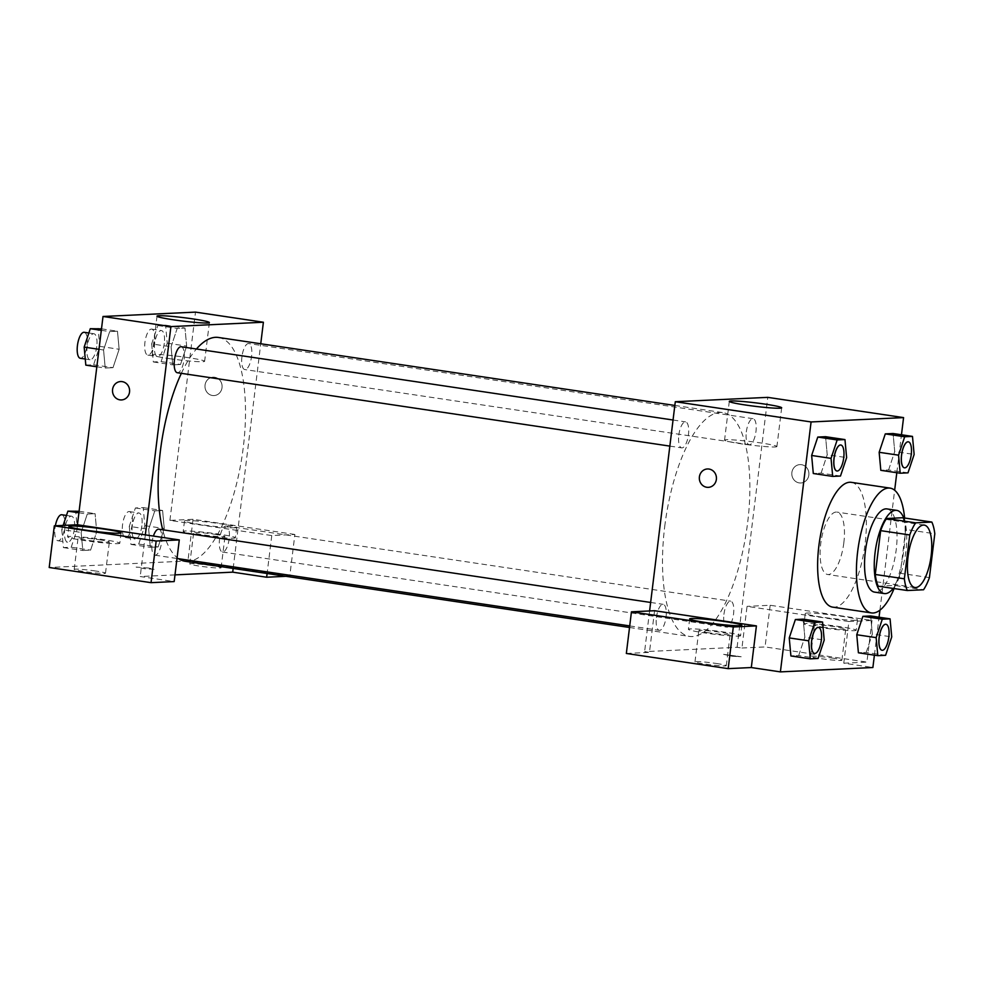 <?xml version="1.0" encoding="UTF-8"?>
<svg xmlns="http://www.w3.org/2000/svg" width="984" height="984" viewBox="0 0 984 984"><rect width="100%" height="100%" fill="white"/><g stroke="black" fill="none" stroke-linecap="round" stroke-linejoin="round"><path stroke-width="0.74" stroke-dasharray="4.92 3.69" d="M843.841 542.75A31.549 11.377 -81.5 0 1 827.642 574.496A31.549 11.377 -81.5 0 1 821.025 541.618A31.549 11.377 -81.5 0 1 836.941 512.098A31.549 11.377 -81.5 0 1 843.841 542.75M878.22 586.193L894.444 585.431L923.546 589.76M929.413 577.62L900.323 573.291L905.698 529.453L934.8 533.783M900.323 573.291A40.713 14.686 -81.5 0 1 894.444 585.431M902.746 517.732A40.713 14.686 -81.5 0 1 905.698 529.453M893.189 588.42A42.066 15.178 98.5 0 0 903.706 517.879M886.978 508.912A42.066 15.178 -81.5 0 1 896.203 549.798A42.066 15.178 -81.5 0 1 875.674 592.171A42.066 15.178 -81.5 0 1 874.591 592.122M904.616 518.014A63.087 22.767 -81.5 0 1 903.902 549.429A63.087 22.767 -81.5 0 1 894.112 588.555M851.283 482.332A63.087 22.767 -81.5 0 1 865.108 543.648A63.087 22.767 -81.5 0 1 832.698 607.14M874.407 655.159L879.056 617.214M879.93 610.178L894.653 490.253M896.805 472.714L901.467 434.768M885.6 655.307L866.203 652.417L858.405 652.786L866.203 652.417L872.328 634.004L870.668 615.972L872.328 634.004L891.725 636.894M818.085 658.481L798.688 655.59L790.902 655.959L798.688 655.59L804.814 637.189L803.165 619.145L804.814 637.189L824.211 640.08M840.484 476.035L821.086 473.144L813.301 473.513L821.086 473.144L827.224 454.731L825.564 436.699L827.224 454.731L846.621 457.622M907.998 472.849L888.601 469.958L880.815 470.327L888.601 469.958L894.727 451.558L893.078 433.513L894.727 451.558L914.136 454.448M654.569 610.72L649.452 652.38L644.606 651.654L737.09 647.3L741.936 648.025L747.053 606.365L848.897 621.531L843.78 663.191L872.882 667.521M649.6 610.953L644.606 651.654M708.32 487.351L708.32 487.351A9.2 8.561 -92.7 0 0 716.438 478.593A9.2 8.561 -92.7 0 0 709.009 469.048A9.2 8.561 -92.7 0 0 707.459 468.962L707.459 468.962M738.726 636.131A26.285 1.747 7 0 0 740.571 635.713A26.285 1.747 7 0 0 714.691 630.781A26.285 1.747 7 0 0 688.394 629.317A26.285 1.747 7 0 0 709.476 633.622A26.285 1.747 7 0 0 738.726 636.131M708.701 632.786A15.769 1.045 -173 0 1 698.824 630.596A15.769 1.045 -173 0 1 720.263 632.245A15.769 1.045 -173 0 1 730.14 634.434A15.769 1.045 -173 0 1 708.701 632.786M716.426 663.487A15.769 1.045 -173 0 1 726.303 665.676A15.769 1.045 -173 0 1 710.522 664.79A15.769 1.045 -173 0 1 694.987 661.838A15.769 1.045 -173 0 1 716.426 663.487M626.341 653.462L649.452 652.38M775.06 446.97A26.371 1.747 7 0 0 776.905 446.552A26.371 1.747 7 0 0 750.94 441.607A26.371 1.747 7 0 0 724.556 440.131A26.371 1.747 7 0 0 745.7 444.448A26.371 1.747 7 0 0 775.06 446.97M799.242 482.91A9.2 8.561 -92.7 0 0 800.791 482.996A9.2 8.561 -92.7 0 0 808.909 473.402A9.2 8.561 -92.7 0 0 799.931 464.608A9.2 8.561 -92.7 0 0 791.812 473.365A9.2 8.561 -92.7 0 0 799.242 482.91A9.2 8.561 87.3 0 1 791.812 473.365A9.2 8.561 87.3 0 1 799.931 464.608A9.2 8.561 87.3 0 1 808.909 473.402A9.2 8.561 87.3 0 1 800.791 482.996A9.2 8.561 87.3 0 1 799.242 482.91M737.09 647.3L767.778 397.364M855.613 620.264A26.285 1.747 -173 0 1 826.351 617.768A26.285 1.747 -173 0 1 805.269 613.45A26.285 1.747 -173 0 1 831.578 614.926A26.285 1.747 -173 0 1 857.458 619.858A26.285 1.747 -173 0 1 855.613 620.264M848.897 621.531L872.021 620.449L770.177 605.271L747.053 606.365M854.333 630.683A26.285 1.747 7 0 0 856.178 630.277A26.285 1.747 7 0 0 830.299 625.344A26.285 1.747 7 0 0 803.989 623.868A26.285 1.747 7 0 0 825.072 628.186A26.285 1.747 7 0 0 854.333 630.683M824.297 627.349A15.769 1.045 -173 0 1 814.432 625.148A15.769 1.045 -173 0 1 835.859 626.796A15.769 1.045 -173 0 1 845.736 628.997A15.769 1.045 -173 0 1 824.297 627.349M832.021 658.038A15.769 1.045 -173 0 1 841.898 660.239A15.769 1.045 -173 0 1 826.117 659.354A15.769 1.045 -173 0 1 810.595 656.389A15.769 1.045 -173 0 1 832.021 658.038M770.177 605.271L765.06 646.931L741.936 648.025M872.021 620.449L866.904 662.109L765.06 646.931M843.78 663.191L866.904 662.109M723.584 654.348L731.998 656.217L741.198 656.734L723.584 654.348L741.198 656.734L731.998 656.217L723.584 654.348M746.327 431.927A13.149 4.748 -81.5 0 1 753.08 418.692A13.149 4.748 -81.5 0 1 755.835 432.394A13.149 4.748 -81.5 0 1 749.205 444.694A13.149 4.748 -81.5 0 1 746.327 431.927M656.414 617.546A13.149 4.748 -81.5 0 1 663.167 604.324A13.149 4.748 -81.5 0 1 666.045 617.103A13.149 4.748 -81.5 0 1 659.292 630.326A13.149 4.748 -81.5 0 1 656.414 617.546M723.929 614.373A13.149 4.748 -81.5 0 1 730.681 601.15A13.149 4.748 -81.5 0 1 733.56 613.918A13.149 4.748 -81.5 0 1 726.807 627.14A13.149 4.748 -81.5 0 1 723.929 614.373M678.825 435.1A13.149 4.748 -81.5 0 1 685.577 421.878A13.149 4.748 -81.5 0 1 688.456 434.645A13.149 4.748 -81.5 0 1 681.703 447.88A13.149 4.748 -81.5 0 1 678.825 435.1M664.729 526.465A113.148 40.824 -81.5 0 1 722.859 412.603A113.148 40.824 -81.5 0 1 747.655 522.553A113.148 40.824 -81.5 0 1 689.526 636.414A113.148 40.824 -81.5 0 1 664.729 526.465M218.473 337.463A113.148 40.824 -81.5 0 1 243.269 447.425A113.148 40.824 -81.5 0 1 185.127 561.286M178.657 558.727A113.148 40.824 -81.5 0 1 162.704 529.773M181.351 373.342A113.148 40.824 -81.5 0 1 196.431 349.012M241.941 356.786A13.149 4.748 98.5 0 0 244.819 369.566A13.149 4.748 98.5 0 0 251.449 357.266A13.149 4.748 98.5 0 0 248.694 343.564A13.149 4.748 98.5 0 0 241.941 356.786M158.781 529.195A13.149 4.748 -81.5 0 1 161.659 541.963A13.149 4.748 -81.5 0 1 154.906 555.197A13.149 4.748 -81.5 0 1 153.418 536.071M229.174 538.789A13.149 4.748 -81.5 0 1 222.421 552.012A13.149 4.748 -81.5 0 1 219.666 538.309A13.149 4.748 -81.5 0 1 226.295 526.01A13.149 4.748 -81.5 0 1 229.174 538.789M181.179 346.737A13.149 4.748 -81.5 0 1 184.07 359.517A13.149 4.748 -81.5 0 1 177.317 372.739M174.992 574.877L140.22 576.526L174.168 581.581M233.159 568.432L260.748 343.76M145.337 534.865L140.22 576.526M148.609 568.039L136.112 567.079L145.165 568.801L154.377 569.318L148.609 568.039L154.377 569.318L145.165 568.801L136.112 567.067L148.609 568.039M95.645 571.015A15.769 1.045 7 0 0 74.206 569.367A15.769 1.045 7 0 0 89.728 572.319A15.769 1.045 7 0 0 105.509 573.205A15.769 1.045 7 0 0 95.645 571.015M211.24 565.566A15.769 1.045 7 0 0 189.801 563.918A15.769 1.045 7 0 0 205.336 566.882A15.769 1.045 7 0 0 221.117 567.768A15.769 1.045 7 0 0 211.24 565.566M294.88 534.472L193.036 519.306L169.912 520.401L271.768 535.567L294.88 534.472L289.763 576.132L187.919 560.966L49.2 567.497M289.763 576.132L286 576.304M99.47 539.773A15.769 1.045 -173 0 1 109.347 541.963A15.769 1.045 -173 0 1 87.92 540.314A15.769 1.045 -173 0 1 78.044 538.125A15.769 1.045 -173 0 1 99.47 539.773M117.945 543.66A26.285 1.747 7 0 0 119.79 543.242A26.285 1.747 7 0 0 93.91 538.309A26.285 1.747 7 0 0 67.601 536.833A26.285 1.747 7 0 0 88.683 541.151A26.285 1.747 7 0 0 117.945 543.66M215.078 534.324A15.769 1.045 -173 0 1 224.955 536.526A15.769 1.045 -173 0 1 209.174 535.64A15.769 1.045 -173 0 1 193.639 532.676A15.769 1.045 -173 0 1 215.078 534.324M233.552 538.211A26.285 1.747 7 0 0 235.385 537.805A26.285 1.747 7 0 0 209.506 532.873A26.285 1.747 7 0 0 183.208 531.397A26.285 1.747 7 0 0 204.291 535.714A26.285 1.747 7 0 0 233.552 538.211M234.819 527.793A26.285 1.747 -173 0 1 205.57 525.296A26.285 1.747 -173 0 1 184.488 520.979A26.285 1.747 -173 0 1 210.785 522.455A26.285 1.747 -173 0 1 236.664 527.387A26.285 1.747 -173 0 1 234.819 527.793M193.036 519.306L187.919 560.966M271.768 535.567L267.107 573.5M63.136 525.419L61.758 529.552L81.155 532.442L82.828 550.474L90.602 550.117L96.74 531.729L95.067 513.685M79.089 511.286L95.079 513.673L87.293 514.042L81.155 532.442L82.816 550.486L90.602 550.117L96.74 531.704L95.079 513.673L87.293 514.042L81.155 532.43M103.566 349.997L105.227 368.016L113 367.672L119.15 349.271L117.465 331.227L109.691 331.583L103.554 349.984L105.214 368.028L113 367.672L119.138 349.258L117.477 331.214L109.691 331.583L103.566 349.997L98.978 349.308M151.671 343.92L153.332 361.964L161.118 361.595L167.243 343.195L165.595 325.151L157.809 325.519L151.671 343.92L171.081 346.811L172.729 364.855L180.515 364.486L186.653 346.085L184.98 328.053L177.206 328.41L171.068 346.798L172.741 364.843M153.332 361.964L172.729 364.855L180.515 364.486L186.653 346.097M129.273 526.379L130.934 544.41L138.719 544.054L144.845 525.64L143.197 507.596L135.398 507.965L129.273 526.379L148.67 529.269L150.331 547.301L158.117 546.944L164.254 528.543L162.581 510.499L154.808 510.856L148.67 529.257L150.343 547.288M169.912 520.401L195.484 312.113M168.781 358.545A26.371 1.747 7 0 0 204.623 361.3A26.371 1.747 7 0 0 178.657 356.356A26.371 1.747 7 0 0 152.262 354.88A26.371 1.747 7 0 0 168.781 358.545M212.421 395.494A9.2 8.561 -92.7 0 0 213.971 395.58A9.2 8.561 -92.7 0 0 222.089 385.986A9.2 8.561 -92.7 0 0 213.11 377.192A9.2 8.561 -92.7 0 0 204.98 385.949A9.2 8.561 -92.7 0 0 212.421 395.494A9.2 8.561 87.3 0 1 204.98 385.949A9.2 8.561 87.3 0 1 213.097 377.192A9.2 8.561 87.3 0 1 222.089 385.986A9.2 8.561 87.3 0 1 213.971 395.58A9.2 8.561 87.3 0 1 212.409 395.494M121.487 399.934L121.487 399.934A9.2 8.561 -92.7 0 0 129.617 391.177A9.2 8.561 -92.7 0 0 122.176 381.632A9.2 8.561 -92.7 0 0 120.626 381.546L120.626 381.546M164.279 343.33A13.149 4.748 -81.5 0 1 157.526 356.552A13.149 4.748 -81.5 0 1 154.771 342.863A13.149 4.748 -81.5 0 1 161.401 330.562A13.149 4.748 -81.5 0 1 164.279 343.33M161.118 361.595L180.515 364.486M167.243 343.195L186.653 346.085L184.992 328.041L177.206 328.41L171.081 346.811M165.595 325.151L184.992 328.041M157.809 325.519L177.206 328.41M154.574 341.891A13.149 4.748 -81.5 0 1 147.821 355.113A13.149 4.748 -81.5 0 1 145.066 341.411A13.149 4.748 -81.5 0 1 151.696 329.111A13.149 4.748 -81.5 0 1 154.574 341.891M85.817 365.138L93.603 364.781L99.741 346.368L98.08 328.324M96.764 346.516A13.149 4.748 -81.5 0 1 90.011 359.738A13.149 4.748 -81.5 0 1 87.256 346.036A13.149 4.748 -81.5 0 1 93.886 333.736A13.149 4.748 -81.5 0 1 96.764 346.516M96.826 366.786L105.214 368.028M93.603 364.781L113 367.672M99.741 346.368L119.138 349.258M101.487 328.841L117.477 331.214M101.303 330.341L109.691 331.583M84.194 332.297A13.149 4.748 -81.5 0 1 87.072 345.064A13.149 4.748 -81.5 0 1 80.319 358.287M141.88 525.776A13.149 4.748 -81.5 0 1 135.128 539.011A13.149 4.748 -81.5 0 1 132.373 525.308A13.149 4.748 -81.5 0 1 139.002 513.008A13.149 4.748 -81.5 0 1 141.88 525.776M130.934 544.41L150.331 547.301L158.117 546.944L164.242 528.531L162.594 510.487L154.808 510.856L148.67 529.269M138.719 544.054L158.117 546.944M144.845 525.64L164.242 528.531M143.197 507.596L162.594 510.487M135.398 507.965L154.808 510.856M132.176 524.337A13.149 4.748 -81.5 0 1 125.423 537.559A13.149 4.748 -81.5 0 1 122.668 523.869A13.149 4.748 -81.5 0 1 129.298 511.557A13.149 4.748 -81.5 0 1 132.176 524.337M61.758 529.552L63.419 547.596L71.205 547.227L77.33 528.826L75.682 510.782M74.366 528.962A13.149 4.748 -81.5 0 1 67.613 542.184A13.149 4.748 -81.5 0 1 64.858 528.494A13.149 4.748 -81.5 0 1 71.488 516.182A13.149 4.748 -81.5 0 1 74.366 528.962M63.419 547.596L82.816 550.486M71.205 547.227L90.602 550.117M77.33 528.826L96.74 531.704M78.904 512.787L87.293 514.042M61.783 514.743A13.149 4.748 -81.5 0 1 64.661 527.51A13.149 4.748 -81.5 0 1 57.908 540.745A13.149 4.748 -81.5 0 1 55.362 525.788M908.318 441.816A13.149 4.748 -81.5 0 1 911.159 454.583A13.149 4.748 -81.5 0 1 904.444 467.818M888.601 469.958L894.727 451.558M840.803 445.002A13.149 4.748 -81.5 0 1 843.645 457.769A13.149 4.748 -81.5 0 1 836.929 471.004M821.086 473.144L827.224 454.731M885.92 624.274A13.149 4.748 -81.5 0 1 888.761 637.042A13.149 4.748 -81.5 0 1 882.045 650.264M866.203 652.417L872.328 634.004M818.405 627.448A13.149 4.748 -81.5 0 1 821.246 640.215A13.149 4.748 -81.5 0 1 814.531 653.45M798.688 655.59L804.814 637.189M924.234 525.099L836.941 512.098M914.936 587.497L827.642 574.496M689.661 618.899L688.394 629.317M741.85 625.307L740.571 635.713M726.303 665.676L730.14 634.434M694.987 661.838L698.824 630.596M729.304 401.386L724.556 440.131M781.665 407.819L776.905 446.552M805.269 613.45L803.989 623.868M857.458 619.858L856.178 630.277M841.898 660.239L845.736 628.997M810.595 656.389L814.432 625.148M629.526 627.484L689.526 636.414M674.839 405.445L722.859 412.603M753.08 418.692L248.694 343.564M749.205 444.694L244.819 369.566M154.906 555.197L177.009 558.481M629.723 625.922L659.292 630.326M650.645 602.454L663.167 604.324M222.421 552.012L726.807 627.14M226.295 526.01L730.681 601.15M669.846 446.109L681.703 447.88M673.044 420.008L685.577 421.878M105.509 573.205L109.347 541.963M74.206 569.367L78.044 538.125M68.88 526.428L67.601 536.833M121.069 532.836L119.79 543.242M221.117 567.768L224.955 536.526M189.801 563.918L193.639 532.676M184.488 520.979L183.208 531.397M236.664 527.387L235.385 537.805M157.022 316.135L152.262 354.88M209.371 322.567L204.623 361.3M147.821 355.113L157.526 356.552M151.696 329.111L161.401 330.562M85.264 359.025L90.011 359.738M88.867 332.986L93.886 333.736M125.423 537.559L135.128 539.011M129.298 511.557L139.002 513.008M57.908 540.745L67.613 542.184M66.469 515.444L71.488 516.182"/><path stroke-width="1.48" d="M931.147 555.751A31.549 11.377 -81.5 0 1 914.936 587.497A31.549 11.377 -81.5 0 1 908.33 554.619A31.549 11.377 -81.5 0 1 924.234 525.099A31.549 11.377 -81.5 0 1 931.147 555.751M931.848 522.073L915.637 522.836A40.713 14.686 -81.5 0 0 909.757 534.964L904.37 578.801A40.713 14.686 -81.5 0 0 907.322 590.523L923.546 589.76A40.713 14.686 -81.5 0 0 929.413 577.62L934.8 533.783A40.713 14.686 -81.5 0 0 931.848 522.073L902.746 517.732L886.535 518.494L915.637 522.836M886.535 518.494A40.713 14.686 -81.5 0 0 880.655 530.634L875.268 574.471A40.713 14.686 -81.5 0 0 878.22 586.193L907.322 590.523M903.706 517.879A42.066 15.178 98.5 0 0 896.682 510.364A42.066 15.178 98.5 0 0 875.477 549.724A42.066 15.178 98.5 0 0 884.284 593.561A42.066 15.178 98.5 0 0 885.366 593.623A42.066 15.178 98.5 0 0 893.189 588.42M884.284 593.561L874.591 592.122A42.066 15.178 -81.5 0 1 865.772 548.285A42.066 15.178 -81.5 0 1 886.978 508.912L896.682 510.364M875.268 574.471L904.37 578.801M880.655 530.634L909.757 534.964M894.112 588.555A63.087 22.767 -81.5 0 1 871.492 612.921A63.087 22.767 -81.5 0 1 858.269 547.166A63.087 22.767 -81.5 0 1 890.077 488.113A63.087 22.767 -81.5 0 1 904.616 518.014M871.492 612.921L832.698 607.14A63.087 22.767 -81.5 0 1 819.475 541.385A63.087 22.767 -81.5 0 1 851.283 482.332L890.077 488.113M901.467 434.768L903.57 417.597L811.087 421.952L780.398 671.888L872.882 667.521L874.407 655.159M879.056 617.214L879.93 610.178M894.653 490.253L896.805 472.714M890.077 618.862L870.668 615.972L862.882 616.328L856.756 634.741L858.405 652.786L877.814 655.676L885.6 655.307L891.725 636.894L890.077 618.862L882.291 619.219L876.154 637.632L877.814 655.676M822.562 622.036L803.165 619.145L795.38 619.514L789.242 637.915L790.902 655.959L810.299 658.849L818.085 658.481L824.211 640.08L822.562 622.036L814.777 622.405L808.639 640.805L810.299 658.849M844.961 439.59L825.564 436.699L817.778 437.056L811.64 455.469L813.301 473.513L832.698 476.404L840.484 476.035L846.621 457.622L844.961 439.59L837.175 439.946L831.049 458.359L832.698 476.404M912.476 436.404L893.078 433.513L885.293 433.882L879.155 452.296L880.815 470.327L900.212 473.218L907.998 472.849L914.136 454.448L912.476 436.404L904.69 436.773L898.552 455.174L900.212 473.218M708.997 469.048A9.2 8.561 87.3 0 1 716.438 478.593A9.2 8.561 87.3 0 1 708.32 487.351A9.2 8.561 87.3 0 1 699.329 478.556A9.2 8.561 87.3 0 1 707.447 468.962A9.2 8.561 87.3 0 1 708.997 469.048M756.413 625.898L733.301 626.98L631.445 611.814L654.569 610.72L756.413 625.898L751.309 667.546L780.398 671.888M903.57 417.597L767.778 397.364L675.295 401.718L811.087 421.952M675.295 401.718L649.6 610.953M707.459 468.962A9.2 8.561 -92.7 0 0 699.341 478.556A9.2 8.561 -92.7 0 0 708.32 487.351M740.005 625.713A26.285 1.747 -173 0 1 710.755 623.216A26.285 1.747 -173 0 1 689.661 618.899A26.285 1.747 -173 0 1 715.971 620.375A26.285 1.747 -173 0 1 741.85 625.307A26.285 1.747 -173 0 1 740.005 625.713M631.445 611.814L626.341 653.462L728.185 668.64L733.301 626.98M751.309 667.546L728.185 668.64M779.808 408.225A26.371 1.747 -173 0 1 750.46 405.716A26.371 1.747 -173 0 1 729.304 401.386A26.371 1.747 -173 0 1 755.7 402.862A26.371 1.747 -173 0 1 781.665 407.819A26.371 1.747 -173 0 1 779.808 408.225M629.526 627.484L185.127 561.286A113.148 40.824 -81.5 0 1 178.657 558.727M162.704 529.773A113.148 40.824 -81.5 0 1 181.351 373.342M196.431 349.012A113.148 40.824 -81.5 0 1 218.473 337.463L674.839 405.445M153.418 536.071A13.149 4.748 -81.5 0 1 158.781 529.195L650.645 602.454M669.846 446.109L177.317 372.739A13.149 4.748 -81.5 0 1 174.562 359.037A13.149 4.748 -81.5 0 1 181.179 346.737L673.044 420.008M233.159 568.432L232.704 572.159L174.992 574.877M260.748 343.76L263.392 322.235L170.908 326.59L145.337 534.865L179.285 539.921L156.161 541.015L54.317 525.837L77.441 524.755L145.337 534.865M179.285 539.921L174.168 581.581L151.044 582.663L49.2 567.497L54.317 525.837M286 576.304L266.652 577.227L232.704 572.159M119.224 533.242A26.285 1.747 -173 0 1 89.962 530.745A26.285 1.747 -173 0 1 68.88 526.428A26.285 1.747 -173 0 1 95.19 527.904A26.285 1.747 -173 0 1 121.069 532.836A26.285 1.747 -173 0 1 119.224 533.242M267.107 573.5L266.652 577.227M156.161 541.015L151.044 582.663M263.392 322.235L195.484 312.113L103.013 316.479L77.441 524.755M173.528 319.812A26.371 1.747 -173 0 1 157.022 316.135A26.371 1.747 -173 0 1 183.405 317.623A26.371 1.747 -173 0 1 209.371 322.567A26.371 1.747 -173 0 1 173.528 319.812M103.013 316.479L170.908 326.59M122.176 381.632A9.2 8.561 87.3 0 1 129.605 391.177A9.2 8.561 87.3 0 1 121.487 399.934A9.2 8.561 87.3 0 1 112.508 391.14A9.2 8.561 87.3 0 1 120.626 381.546A9.2 8.561 87.3 0 1 122.176 381.632M120.626 381.546A9.2 8.561 -92.7 0 0 112.508 391.14A9.2 8.561 -92.7 0 0 121.487 399.934M101.487 328.841L90.294 328.693L84.169 347.106L85.817 365.138L96.826 366.786M84.169 347.106L98.978 349.308M90.294 328.693L101.303 330.341M85.264 359.025L80.319 358.287A13.149 4.748 -81.5 0 1 77.564 344.597A13.149 4.748 -81.5 0 1 84.194 332.297L88.867 332.986M79.089 511.286L67.896 511.151L63.136 525.419M67.896 511.151L78.904 512.787M55.362 525.788A13.149 4.748 -81.5 0 1 61.783 514.743L66.469 515.444M904.481 467.831L904.407 467.818A13.149 4.748 -81.5 0 1 904.407 467.818A13.149 4.748 -81.5 0 1 901.651 454.116A13.149 4.748 -81.5 0 1 908.281 441.816A13.149 4.748 -81.5 0 1 908.318 441.816L908.355 441.828A13.149 4.748 -81.5 0 1 911.233 454.596A13.149 4.748 -81.5 0 1 904.481 467.831A13.149 4.748 -81.5 0 1 901.725 454.128A13.149 4.748 -81.5 0 1 908.355 441.828M893.078 433.513L885.293 433.882L879.155 452.296L898.552 455.174M879.155 452.296L880.815 470.327M885.293 433.882L904.69 436.773M836.892 470.992L836.978 471.004A13.149 4.748 -81.5 0 1 836.892 470.992A13.149 4.748 -81.5 0 1 834.137 457.289A13.149 4.748 -81.5 0 1 840.766 444.989A13.149 4.748 -81.5 0 1 840.803 445.002A13.149 4.748 -81.5 0 1 843.731 457.781A13.149 4.748 -81.5 0 1 836.978 471.004A13.149 4.748 -81.5 0 1 834.223 457.302A13.149 4.748 -81.5 0 1 840.84 445.002L840.766 444.989M825.564 436.699L817.778 437.056L811.64 455.469L831.049 458.359M811.64 455.469L813.301 473.513M817.778 437.056L837.175 439.946M882.082 650.276L882.008 650.264A13.149 4.748 -81.5 0 1 882.008 650.264A13.149 4.748 -81.5 0 1 879.253 636.562A13.149 4.748 -81.5 0 1 885.883 624.262A13.149 4.748 -81.5 0 1 885.92 624.274L885.957 624.274A13.149 4.748 -81.5 0 1 888.835 637.054A13.149 4.748 -81.5 0 1 882.082 650.276A13.149 4.748 -81.5 0 1 879.327 636.574A13.149 4.748 -81.5 0 1 885.957 624.274M870.668 615.972L862.882 616.328L856.756 634.741L876.154 637.632M856.756 634.741L858.405 652.786M862.882 616.328L882.291 619.219M814.567 653.45L814.494 653.438A13.149 4.748 -81.5 0 1 814.494 653.438A13.149 4.748 -81.5 0 1 811.739 639.748A13.149 4.748 -81.5 0 1 818.368 627.448A13.149 4.748 -81.5 0 1 818.405 627.448L818.442 627.46A13.149 4.748 -81.5 0 1 821.32 640.227A13.149 4.748 -81.5 0 1 814.567 653.45A13.149 4.748 -81.5 0 1 811.812 639.76A13.149 4.748 -81.5 0 1 818.442 627.46M803.165 619.145L795.38 619.514L789.242 637.915L808.639 640.805M789.242 637.915L790.902 655.959M795.38 619.514L814.777 622.405M177.009 558.481L629.723 625.922"/></g></svg>
